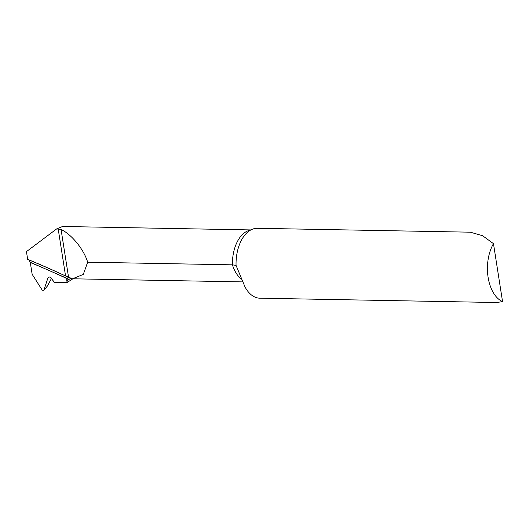 <?xml version="1.0" encoding="UTF-8"?>
<svg xmlns="http://www.w3.org/2000/svg" width="529" height="529" viewBox="0 0 529 529"><rect width="100%" height="100%" fill="white"/><g stroke="black" fill="none" stroke-linecap="round" stroke-linejoin="round"><path stroke-width="0.79" d="M67.071 278.651A1045.582 807.962 -115.5 0 0 47.531 269.823A1045.582 807.962 -115.5 0 0 30.298 262.49L32.15 274.28L42.3 290.269L43.847 290.295L47.828 278.228C49.693 274.782 52.702 279.795 54.011 282.274L67.104 282.519L67.183 278.433L30.259 262.265L67.19 278.433L30.259 262.265L28.817 259.878A1048.604 810.296 64.5 0 1 69.504 277.824L67.917 277.665L67.183 278.433L68.75 277.626L67.071 278.651A3.491 2.698 -115.5 0 0 66.819 280.668L67.104 282.519L54.011 282.274L51.485 278.294A2.619 2.023 -115.5 0 0 48.456 277.322A2.619 2.023 -115.5 0 0 47.828 278.228L43.847 290.295L47.418 286.024L51.511 278.347M236.06 265.406A34.921 20.671 91 0 1 247.208 232.535A34.921 20.671 91 0 1 257.358 228.297L470.288 232.185L482.567 235.696L493.471 243.644A34.921 20.671 91 0 0 488.115 277.355A34.921 20.671 91 0 0 502.55 301.609L496.698 302.515L259.858 298.191A34.921 20.671 -89 0 1 244.993 286.903L236.06 265.406L232.423 264.831L87.669 262.192C83.88 249.437 71.699 234.453 61.066 229.46L56.656 228.912L26.45 251.625L27.66 259.329L28.817 259.878M250.872 229.923L62.581 226.485L56.656 228.912M87.669 262.192L83.278 274.439L72.486 278.79L65.556 275.953A1049.615 811.076 -115.5 0 0 27.66 259.329M493.471 243.644L502.55 301.609M71.633 278.757L69.504 277.824M30.298 262.49L32.15 274.28L42.3 290.269L43.847 290.295M67.104 282.519L72.87 278.796M241.522 279.193A33.175 19.639 -89 0 1 232.423 264.831A33.175 19.639 -89 0 1 250.528 230.108M65.556 275.953L58.197 228.938M68.565 277.341L61.066 229.46M49.111 277.031A44.985 20.188 -92.1 0 1 47.828 278.228M70.522 278.274A36.666 21.709 -89 0 1 66.819 280.668M238.024 269.856L238.162 270.193M242.632 281.897L72.486 278.79"/></g></svg>
